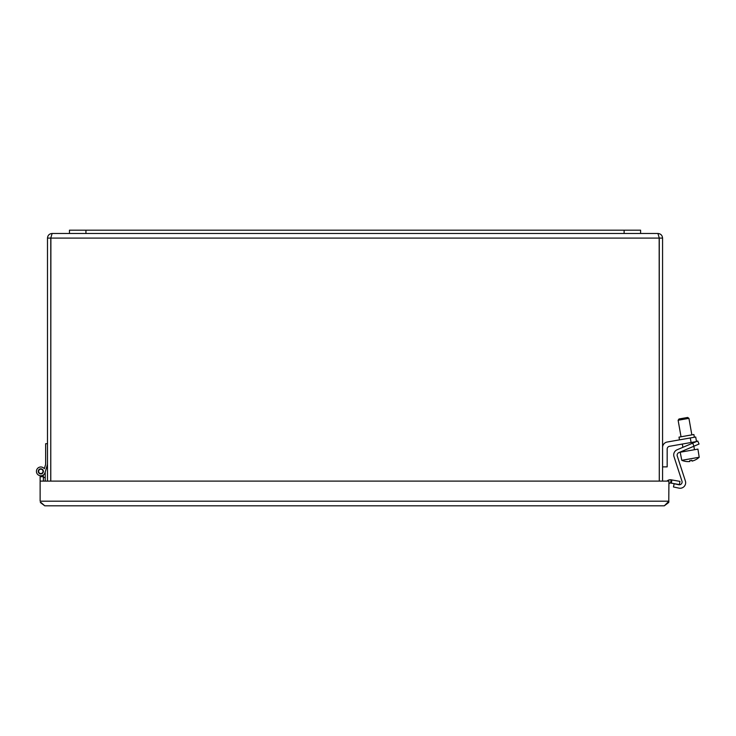 <?xml version="1.0" encoding="UTF-8"?>
<svg xmlns="http://www.w3.org/2000/svg" width="736" height="736" viewBox="0 0 736 736"><rect width="100%" height="100%" fill="white"/><g stroke="black" fill="none" stroke-linecap="round" stroke-linejoin="round"><path stroke-width="1.1" d="M50.775 481.105L50.775 238.096L52.118 233.478L657.938 233.478L659.281 238.096L659.281 481.105M662.566 481.105L662.566 238.096C662.29 235.29 660.744 233.754 657.938 233.478M50.738 481.105L50.885 237.489L50.775 238.096L659.281 238.096L659.171 237.498L659.318 481.105M50.738 238.096L47.49 238.096L47.49 481.105M52.118 233.478C49.312 233.754 47.766 235.29 47.49 238.096M659.318 238.096L662.566 238.096M45.218 472.015L47.233 465.226L45.218 472.015L47.233 465.226L45.218 472.015L47.233 465.226L45.218 472.015L47.233 465.226L45.218 472.015L47.233 465.226L45.218 472.015L47.233 465.226L45.218 472.015L47.233 465.226L45.218 472.015L45.218 481.105M40.13 481.105L40.13 501.198L668.932 501.198L664.304 505.816L668.757 502.449L668.932 481.105L40.13 481.105L40.13 476.716L43.378 476.716L43.378 474.95A4.398 4.398 0 0 1 37.269 473.956A4.398 4.398 0 0 1 38.217 467.838A4.398 4.398 0 0 1 44.344 468.749L45.393 465.226M47.49 464.342L45.034 472.622A4.398 4.398 0 0 1 38.704 475.226A4.398 4.398 0 0 1 37.508 468.492A4.398 4.398 0 0 1 44.344 468.749L45.65 464.342L45.65 443.698L47.49 443.698M38.263 471.38A2.558 2.558 0 0 1 42.099 469.163A2.558 2.558 0 0 1 42.099 473.588A2.558 2.558 0 0 1 38.263 471.38M43.378 474.95A4.398 4.398 0 0 1 37.269 473.956A4.398 4.398 0 0 1 38.217 467.838A4.398 4.398 0 0 1 44.344 468.749M45.218 477.526L43.378 477.526M39.082 472.714A2.199 2.199 0 0 1 40.535 469.2A2.199 2.199 0 0 1 42.854 472.218A2.199 2.199 0 0 1 39.082 472.714M43.378 481.105L43.378 476.716M40.305 502.449L44.749 505.816L664.304 505.816L44.749 505.816L40.94 502.458M679.402 484.582L671.342 483.156L671.904 479.955L679.963 481.381L679.402 484.582M671.904 479.955L671.103 479.817A4.628 4.628 0 0 0 667.028 481.105M671.342 483.156L670.542 483.018A1.371 1.371 0 0 0 668.932 484.371M640.596 233.478L640.596 230.184L69.46 230.184L69.46 233.478M696.504 441.545L695.704 437L696.504 441.545L695.704 437L690.294 437.957L691.095 442.502L696.504 441.545L695.704 437M691.095 442.502L669.466 446.31A2.769 2.769 0 0 0 667.175 449.034L667.175 466.872L662.566 466.872M662.566 447.488A5.538 5.538 0 0 1 667.138 442.042L690.294 437.957M694.361 437.239L693.882 434.516L686.44 435.822L678.997 437.138L679.484 439.861M669.466 446.31A2.769 2.769 0 0 0 667.175 449.034M699.044 444.047L697.756 441.011L692.696 443.164L693.984 446.191L699.044 444.047L697.756 441.011L699.044 444.047M693.984 446.191L678.822 452.631A2.769 2.769 0 0 0 677.267 456.035L685.382 481.013A5.538 5.538 0 0 1 678.969 488.134L673.458 486.965L674.148 483.745L678.758 484.72A2.769 2.769 0 0 0 681.968 481.16L673.983 456.596A5.538 5.538 0 0 1 677.083 449.788L692.696 443.164M678.822 452.631A2.769 2.769 0 0 0 677.267 456.035L685.382 481.013M678.758 484.72A2.769 2.769 0 0 0 681.968 481.16L673.983 456.596M691.868 460.267A15.493 15.493 0 0 1 689.706 460.644A15.493 15.493 0 0 0 691.868 460.267L692.015 461.113A16.358 16.358 0 0 0 699.2 457.249L697.921 449.107L680.202 452.235L681.784 460.322A16.358 16.358 0 0 0 689.853 461.5L689.706 460.644M681.784 460.322L699.2 457.249M683.339 418.223L679.015 418.986L678.123 420.256L688.933 418.352L687.663 417.459L683.339 418.223M668.113 502.458L668.757 502.449M671.103 479.817L670.542 483.018M85.937 230.184L85.937 233.478M624.119 230.184L624.119 233.478M694.471 449.714L693.855 446.246M693.266 442.916L693.128 442.143M691.849 434.875L688.933 418.352M683.652 451.628L683.477 450.653M682.888 447.322L682.318 444.047M681.03 436.779L678.123 420.256"/></g></svg>
